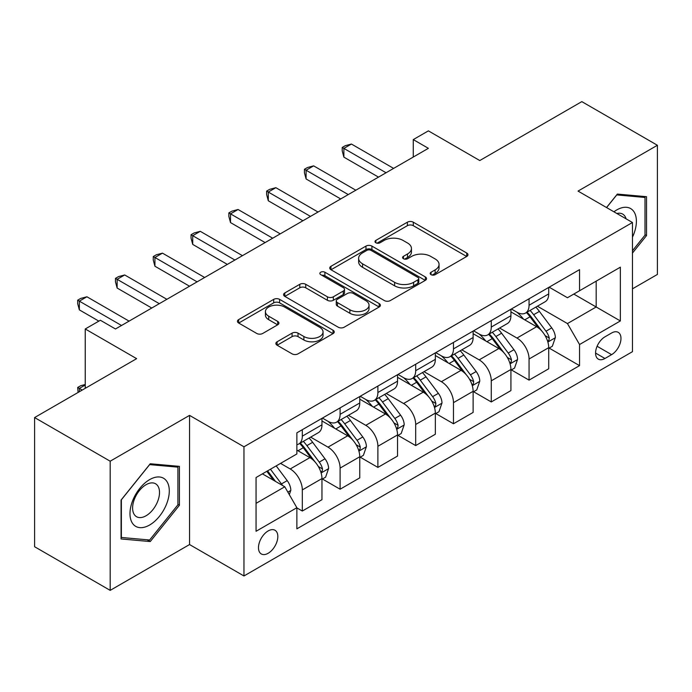 <?xml version="1.0" encoding="UTF-8"?>
<svg xmlns="http://www.w3.org/2000/svg" width="692" height="692" viewBox="0 0 692 692"><rect width="100%" height="100%" fill="white"/><g stroke="black" fill="none" stroke-linecap="round" stroke-linejoin="round"><path stroke-width="1.04" d="M431.038 274.663A2.941 1.695 0 0 0 435.19 274.663L466.728 256.455A4.195 2.422 0 0 0 467.956 254.743A4.195 2.422 0 0 0 466.728 253.03L413.306 222.193A4.195 2.422 0 0 0 407.372 222.193L375.842 240.392A2.941 1.695 0 0 0 374.986 241.595A2.941 1.695 0 0 0 375.842 242.788A2.941 1.695 0 0 0 379.995 242.788L384.077 240.435A13.433 7.75 0 0 1 403.073 240.435L407.519 243.004A13.433 7.75 0 0 1 411.455 248.489A13.433 7.75 0 0 1 407.519 253.973L403.445 256.325A2.941 1.695 0 0 0 402.58 257.528A2.941 1.695 0 0 0 403.445 258.721A2.941 1.695 0 0 0 407.597 258.721L411.679 256.369A13.433 7.75 0 0 1 430.666 256.369L435.121 258.938A13.433 7.75 0 0 1 439.057 264.422A13.433 7.75 0 0 1 435.121 269.906L431.038 272.259A2.941 1.695 0 0 0 430.182 273.461A2.941 1.695 0 0 0 431.038 274.663L431.038 272.259M268.15 553.28A13.684 7.897 120 0 0 277.085 541.222A13.684 7.897 120 0 0 274.992 530.254A13.684 7.897 120 0 0 268.15 530.937A13.684 7.897 120 0 0 259.215 542.995A13.684 7.897 120 0 0 261.308 553.955A13.684 7.897 120 0 0 268.15 553.28M277.094 341.779A4.195 2.422 0 0 0 275.866 343.492A4.195 2.422 0 0 0 277.094 345.204L292.085 353.854A4.195 2.422 0 0 0 298.018 353.854L333.034 333.639A4.195 2.422 0 0 0 334.262 331.926A4.195 2.422 0 0 0 333.034 330.214L279.62 299.377A4.195 2.422 0 0 0 273.686 299.377L238.671 319.592A4.195 2.422 0 0 0 237.434 321.304A4.195 2.422 0 0 0 238.671 323.017L256.767 333.466A4.195 2.422 0 0 0 262.7 333.466L277.691 324.816A4.195 2.422 0 0 0 278.919 323.103A4.195 2.422 0 0 0 277.691 321.391L268.712 316.209A11.228 6.479 0 0 1 265.425 311.625A11.228 6.479 0 0 1 272.354 305.639A11.228 6.479 0 0 1 284.594 307.04L319.756 327.342A11.228 6.479 0 0 1 323.043 331.926A11.228 6.479 0 0 1 316.114 337.912A11.228 6.479 0 0 1 303.883 336.511L298.018 333.129A4.195 2.422 0 0 0 292.085 333.129L277.094 341.779L277.094 345.204M632.462 288.832L657.4 274.439L657.4 145.268L581.816 101.629L479.781 160.544L428.383 130.866L413.271 139.594L428.383 148.322L115.477 328.977L100.357 320.249L85.237 328.977L85.237 388.324M110.184 461.201L110.184 590.371L189.547 544.552L189.547 415.382L110.184 461.201L34.6 417.561L136.635 358.655L85.237 328.977M189.547 415.382L243.965 446.798L632.462 222.504L632.462 351.674L243.965 575.969L243.965 446.798M657.4 145.268L578.036 191.087L632.462 222.504M384.371 300.57A4.195 2.422 0 0 0 390.314 300.57L425.329 280.355A4.195 2.422 0 0 0 426.557 278.642A4.195 2.422 0 0 0 425.329 276.93L371.907 246.093A4.195 2.422 0 0 0 365.973 246.093L330.958 266.308A4.195 2.422 0 0 0 329.729 268.02A4.195 2.422 0 0 0 330.958 269.733L384.371 300.57M321.892 275.295A2.941 1.695 0 0 1 324.877 275.71L324.877 272.215L379.181 303.572A4.195 2.422 0 0 1 380.41 305.284A4.195 2.422 0 0 1 379.181 306.997L344.166 327.212A4.195 2.422 0 0 1 338.232 327.212L284.81 296.375L284.81 292.95A4.195 2.422 0 0 0 283.582 294.662A4.195 2.422 0 0 0 284.81 296.375M284.81 292.95L299.8 284.3A4.195 2.422 0 0 1 305.734 284.3L327.394 296.807A4.195 2.422 0 0 0 333.336 296.807L343.275 291.064A4.195 2.422 0 0 0 344.504 289.351A4.195 2.422 0 0 0 343.275 287.638L320.716 274.62A2.941 1.695 0 0 1 319.86 273.418A2.941 1.695 0 0 1 321.676 271.852A2.941 1.695 0 0 1 324.877 272.215M110.184 590.371L34.6 546.732L34.6 417.561M611.598 332.999L604.946 336.84A13.252 7.655 120 0 0 596.288 348.517A13.252 7.655 120 0 0 598.321 359.139A13.252 7.655 120 0 0 604.946 358.482L611.598 354.641A13.252 7.655 120 0 0 620.257 342.964A13.252 7.655 120 0 0 618.224 332.342A13.252 7.655 120 0 0 611.598 332.999M549.163 287.18L567.457 297.733L579.55 290.752L579.55 269.638L296.868 432.837L296.868 453.961L256.057 477.523L256.057 531.283L296.868 507.72L296.868 528.844L579.55 365.635L579.55 344.521L567.457 323.571L537.399 306.219M579.55 290.752L620.361 267.19L620.361 320.95L579.55 344.521M189.547 544.552L243.965 575.969M413.271 139.594L413.271 157.049M573.806 294.074L596.175 306.988L596.175 281.151L620.361 267.19M567.457 323.571L596.175 306.988L620.361 320.95M256.057 503.352L284.775 486.77L262.406 473.856M296.868 507.893L302.317 511.033L302.317 489.919A17.101 9.878 -120 0 0 290.216 468.968L280.545 463.381M302.317 511.033L321.962 499.693L321.962 478.57A17.101 9.878 -120 0 0 309.869 457.628L296.868 450.12M322.42 479.011L340.101 489.218L340.101 468.095A17.101 9.878 -120 0 0 328.008 447.153L310.647 437.128M340.101 489.218L359.753 477.869L359.753 456.755A17.101 9.878 -120 0 0 347.661 435.804L321.962 420.97M360.212 457.187L377.893 467.403L377.893 446.279A17.101 9.878 -120 0 0 365.8 425.329L348.439 415.304M377.893 467.403L397.545 456.054L397.545 434.931A17.101 9.878 -120 0 0 385.453 413.989L359.753 399.154M398.004 435.372L415.684 445.579L415.684 424.464A17.101 9.878 -120 0 0 403.592 403.514L386.231 393.488M415.684 445.579L435.337 434.239L435.337 413.115A17.101 9.878 -120 0 0 423.245 392.165L397.545 377.33M435.796 413.548L453.476 423.763L453.476 402.64A17.101 9.878 -120 0 0 441.384 381.699L424.023 371.673M453.476 423.763L473.129 412.415L473.129 391.3A17.101 9.878 -120 0 0 461.036 370.35L435.337 355.515M473.587 391.733L491.268 401.94L491.268 380.825A17.101 9.878 -120 0 0 479.175 359.875L461.815 349.849M491.268 401.94L510.921 390.599L510.921 369.476A17.101 9.878 -120 0 0 498.828 348.534L473.129 333.691M511.371 369.917L529.06 380.124L529.06 359.001A17.101 9.878 -120 0 0 516.967 338.059L499.607 328.034M529.06 380.124L548.713 368.775L548.713 347.661A17.101 9.878 -120 0 0 536.62 326.71L510.921 311.876M511.371 308.995L516.967 312.222A17.101 9.878 -120 0 0 525.522 313.069A17.101 9.878 -120 0 0 529.06 305.241L529.06 298.78M473.579 330.811L479.175 334.046A17.101 9.878 -120 0 0 487.73 334.893A17.101 9.878 -120 0 0 491.268 327.065L491.268 320.604M435.796 352.635L441.384 355.861A17.101 9.878 -120 0 0 449.938 356.709A17.101 9.878 -120 0 0 453.476 348.88L453.476 342.419M398.004 374.45L403.592 377.676A17.101 9.878 -120 0 0 412.147 378.524A17.101 9.878 -120 0 0 415.684 370.696L415.684 364.243M360.212 396.274L365.8 399.5A17.101 9.878 -120 0 0 374.355 400.348A17.101 9.878 -120 0 0 377.893 392.52L377.893 386.058M322.42 418.089L328.008 421.316A17.101 9.878 -120 0 0 336.563 422.163A17.101 9.878 -120 0 0 340.101 414.335L340.101 407.873M549.163 348.093L579.55 365.635M525.522 313.069L545.166 301.729A17.101 9.878 -120 0 0 548.713 293.901L548.713 287.44M487.73 334.893L507.383 323.545A17.101 9.878 -120 0 0 510.921 315.716L510.921 309.255M449.938 356.709L469.591 345.36A17.101 9.878 -120 0 0 473.129 337.532L473.129 331.079M412.147 378.524L431.799 367.184A17.101 9.878 -120 0 0 435.337 359.356L435.337 352.894M374.355 400.348L394.007 388.999A17.101 9.878 -120 0 0 397.545 381.171L397.545 374.709M336.563 422.163L356.216 410.823A17.101 9.878 -120 0 0 359.753 402.986L359.753 396.533M296.868 444.671A17.101 9.878 -120 0 0 298.771 443.987L318.424 432.638A17.101 9.878 -120 0 0 321.962 424.81L321.962 418.349M298.771 443.987A17.101 9.878 -120 0 0 302.317 436.15L302.317 429.697M284.775 486.77L296.868 507.72M632.462 253.073L646.518 235.583L646.518 196.684L617.342 194.08L606.529 207.531M121.065 538.956L150.242 541.559L179.418 505.264L179.418 466.365L150.242 463.761L121.065 500.048L121.065 538.956M645.005 234.709L646.518 235.583M177.905 504.39L179.418 505.264M147.162 539.777L150.242 541.559M432.215 275.07L435.121 273.392A13.433 7.75 0 0 0 439.057 267.916L439.057 264.422M411.455 248.489L411.455 251.983A13.433 7.75 0 0 1 407.519 257.459L404.612 259.137M466.668 256.49L413.306 225.678A4.195 2.422 0 0 0 407.372 225.678L377.019 243.203M425.269 280.39L371.907 249.578A4.195 2.422 0 0 0 365.973 249.578L331.018 269.768M417.907 279.845A2.941 1.695 0 0 0 418.772 278.642A2.941 1.695 0 0 0 417.907 277.44L371.024 250.374A2.941 1.695 0 0 0 366.864 250.374L362.565 252.857A13.433 7.75 0 0 0 358.629 258.341A13.433 7.75 0 0 0 362.565 263.825L394.613 282.327A13.433 7.75 0 0 0 413.608 282.327L417.907 279.845L417.907 283.331A2.941 1.695 0 0 0 418.772 282.137L418.772 278.642M358.629 258.341L358.629 261.827A13.433 7.75 0 0 0 362.565 267.311L362.565 263.825M417.907 283.331L413.608 285.813A13.433 7.75 0 0 1 394.613 285.813L362.565 267.311M284.87 296.41L299.8 287.786L299.8 284.3M344.504 289.351L344.504 292.846A4.195 2.422 0 0 1 343.275 294.558L333.336 300.293A4.195 2.422 0 0 1 327.394 300.293L305.734 287.786A4.195 2.422 0 0 0 299.8 287.786M324.877 275.71L379.13 307.032M349.875 309.782A11.228 6.479 0 0 0 362.115 311.184A11.228 6.479 0 0 0 369.044 305.198A11.228 6.479 0 0 0 365.757 300.613L353.361 293.46A4.195 2.422 0 0 0 347.427 293.46L337.488 299.203A4.195 2.422 0 0 0 336.26 300.916A4.195 2.422 0 0 0 337.488 302.629L349.875 309.782L349.875 313.277A11.228 6.479 0 0 0 362.115 314.678A11.228 6.479 0 0 0 369.044 308.693L369.044 305.198M336.26 300.916L336.26 304.411A4.195 2.422 0 0 0 337.488 306.123L337.488 302.629M349.875 313.277L337.488 306.123M323.043 331.926L323.043 335.421A11.228 6.479 0 0 1 316.114 341.407A11.228 6.479 0 0 1 303.883 339.997L298.018 336.615A4.195 2.422 0 0 0 292.085 336.615L277.155 345.239M265.425 311.625L265.425 315.111A11.228 6.479 0 0 0 268.712 319.695L268.712 316.209M277.63 324.851L268.712 319.695M332.982 333.674L279.62 302.862A4.195 2.422 0 0 0 273.686 302.862L238.723 323.052M548.713 348.353L552.337 346.26L555.365 337.532A11.332 6.539 -120 0 0 551.749 327.887L539.397 311.4A32.706 18.883 -120 0 0 535.824 307.118M523.541 319.159A32.706 18.883 -120 0 0 516.846 312.153M547.683 341.416L548.998 339.997L549.249 338.016A11.332 6.539 -120 0 0 546.005 331.2L533.653 314.713A32.706 18.883 -120 0 0 530.081 310.44M527.036 312.196A27.152 15.674 60 0 1 531.491 317.265L541.948 331.217M526.456 312.533A32.706 18.883 60 0 1 530.02 316.806L538.238 327.766M386.058 172.758L343.881 148.408L351.441 144.048L393.618 168.398M378.498 177.126L343.881 157.136L343.881 148.408L342.22 147.448L345.247 145.701L351.441 144.048M343.881 157.136L342.22 150.942L342.22 147.448M510.921 370.177L514.545 368.083L517.573 359.356A11.332 6.539 -120 0 0 513.957 349.702L501.605 333.215A32.706 18.883 -120 0 0 498.032 328.942M485.749 340.983A32.706 18.883 -120 0 0 479.054 333.968M509.892 363.239L511.206 361.812L511.457 359.84A11.332 6.539 -120 0 0 508.213 353.024L495.861 336.528A32.706 18.883 -120 0 0 492.289 332.255M489.244 334.011A27.152 15.674 60 0 1 493.699 339.08L504.157 353.032M488.664 334.348A32.706 18.883 60 0 1 492.228 338.622L500.446 349.59M473.129 391.992L476.762 389.899L479.781 381.171A11.332 6.539 -120 0 0 476.165 371.526L463.813 355.031A32.706 18.883 -120 0 0 460.241 350.757M447.958 362.798A32.706 18.883 -120 0 0 441.262 355.792M472.1 385.055L473.414 383.627L473.665 381.655A11.332 6.539 -120 0 0 470.422 374.839L458.069 358.352A32.706 18.883 -120 0 0 454.497 354.079M451.452 355.835A27.152 15.674 60 0 1 455.907 360.895L466.365 374.856M450.873 356.172A32.706 18.883 60 0 1 454.436 360.445L462.654 371.405M435.337 413.816L438.97 411.714L441.989 402.986A11.332 6.539 -120 0 0 438.373 393.341L426.021 376.855A32.706 18.883 -120 0 0 422.449 372.581M410.166 384.614A32.706 18.883 -120 0 0 403.471 377.607M434.308 406.87L435.623 405.451L435.873 403.471A11.332 6.539 -120 0 0 432.63 396.654L420.278 380.168A32.706 18.883 -120 0 0 416.705 375.894M413.66 377.65A27.152 15.674 60 0 1 418.124 382.719L428.573 396.672M413.081 377.988A32.706 18.883 60 0 1 416.645 382.261L424.862 393.229M348.266 194.582L306.089 170.232L313.649 165.864L355.826 190.214M340.706 198.941L306.089 178.96L306.089 170.232L304.428 169.272L307.456 167.525L313.649 165.864M306.089 178.96L304.428 172.758L304.428 169.272M310.474 216.397L268.297 192.047L275.857 187.688L318.035 212.029M302.914 220.757L268.297 200.775L268.297 192.047L266.636 191.087L269.664 189.34L275.857 187.688M268.297 200.775L266.636 194.582L266.636 191.087M272.683 238.212L230.514 213.863L238.065 209.503L280.243 233.853M265.123 242.581L230.514 222.59L230.514 213.863L228.844 212.902L231.872 211.164L238.065 209.503M230.514 222.59L228.844 216.397L228.844 212.902M397.545 435.631L401.178 433.538L404.197 424.81A11.332 6.539 -120 0 0 400.582 415.157L388.229 398.67A32.706 18.883 -120 0 0 384.657 394.397M372.374 406.438A32.706 18.883 -120 0 0 365.679 399.431M396.516 428.694L397.831 427.267L398.082 425.295A11.332 6.539 -120 0 0 394.838 418.478L382.486 401.983A32.706 18.883 -120 0 0 378.913 397.71M375.868 399.466A27.152 15.674 60 0 1 380.332 404.535L390.781 418.496M375.289 399.803A32.706 18.883 60 0 1 378.853 404.085L387.07 415.044M234.891 260.036L192.722 235.687L200.273 231.318L242.451 255.668M227.339 264.396L192.722 244.414L192.722 235.687L191.053 234.726L194.08 232.979L200.273 231.318M192.722 244.414L191.053 238.212L191.053 234.726M632.462 237.166A27.792 16.046 120 0 0 633.76 211.458A27.792 16.046 120 0 0 613.916 211.804M626.096 218.836A19.03 10.986 120 0 0 624.807 216.068A19.03 10.986 120 0 0 622.67 214.088A19.03 10.986 120 0 0 616.849 213.491M616.676 194.902L645.005 197.462L645.005 235.159L632.462 250.763M643.127 196.381L645.005 197.462M606.581 207.565L616.736 194.936M149.636 479.617A27.792 16.046 120 0 0 129.984 513.654A27.792 16.046 120 0 0 149.636 525.003A27.792 16.046 120 0 0 169.289 490.965A27.792 16.046 120 0 0 149.636 479.617M146.055 484.711A19.03 10.986 120 0 0 133.625 501.475A19.03 10.986 120 0 0 136.549 516.716A19.03 10.986 120 0 0 146.055 515.774A19.03 10.986 120 0 0 158.485 499.01A19.03 10.986 120 0 0 155.57 483.769A19.03 10.986 120 0 0 146.055 484.711M177.905 504.831L149.636 540.002L121.368 537.476L121.368 499.78L149.636 464.617L177.905 467.143L177.905 504.831M176.028 466.062L177.905 467.143M359.753 457.447L363.387 455.353L366.405 446.625A11.332 6.539 -120 0 0 362.79 436.981L350.437 420.485A32.706 18.883 -120 0 0 346.865 416.212M334.582 428.253A32.706 18.883 -120 0 0 327.887 421.246M358.724 450.509L360.039 449.091L360.29 447.11A11.332 6.539 -120 0 0 357.046 440.294L344.694 423.807A32.706 18.883 -120 0 0 341.121 419.534M338.077 421.29A27.152 15.674 60 0 1 342.54 426.358L352.989 440.311M337.497 421.627A32.706 18.883 60 0 1 341.061 425.9L349.278 436.86M197.099 281.852L154.93 257.502L162.482 253.142L204.659 277.492M189.547 286.22L154.93 266.23L154.93 257.502L153.261 256.542L156.288 254.794L162.482 253.142M154.93 266.23L153.261 260.036L153.261 256.542M321.962 479.271L325.595 477.177L328.613 468.449A11.332 6.539 -120 0 0 324.998 458.796L312.646 442.309A32.706 18.883 -120 0 0 309.073 438.036M320.932 472.325L322.247 470.906L322.498 468.925A11.332 6.539 -120 0 0 319.254 462.118L306.902 445.622A32.706 18.883 -120 0 0 303.33 441.349M300.293 443.105A27.152 15.674 60 0 1 304.748 448.174L315.197 462.126M299.705 443.442A32.706 18.883 60 0 1 303.278 447.715L311.487 458.684M159.307 303.667L117.138 279.326L124.698 274.958L166.867 299.307M151.756 308.035L117.138 288.045L117.138 279.326L115.477 278.366L118.496 276.618L124.698 274.958M117.138 288.045L115.477 281.852L115.477 278.366M289.317 494.624L290.822 490.265A11.332 6.539 -120 0 0 287.206 480.62L276.186 465.898M282.492 485.455A11.332 6.539 -120 0 0 281.462 483.933L270.442 469.219M267.605 470.854L275.52 481.433M266.809 471.313L273.53 480.283M85.237 385.012L79.346 388.42L82.218 390.072M78.084 392.459L77.686 387.459L80.704 385.712L85.237 384.501M77.686 387.459L79.346 388.42L79.346 391.733M121.524 325.491L79.346 301.141L86.907 296.773L129.075 321.123M98.844 321.123L79.346 309.869L79.346 301.141L77.686 300.181L80.704 298.434L86.907 296.773M79.346 309.869L77.686 303.676L77.686 300.181M290.216 468.968L309.869 457.628M328.008 447.153L347.661 435.804M365.8 425.329L385.453 413.989M403.592 403.514L423.245 392.165M441.384 381.699L461.036 370.35M479.175 359.875L498.828 348.534M516.967 338.059L536.62 326.71M529.06 305.241L548.713 293.901M529.06 359.001L548.713 347.661M491.268 380.825L510.921 369.476M491.268 327.065L510.921 315.716M453.476 402.64L473.129 391.3M453.476 348.88L473.129 337.532M415.684 424.464L435.337 413.115M415.684 370.696L435.337 359.356M377.893 446.279L397.545 434.931M377.893 392.52L397.545 381.171M340.101 468.095L359.753 456.755M340.101 414.335L359.753 402.986M302.317 489.919L321.962 478.57M302.317 436.15L321.962 424.81M597.101 346.268L611.598 354.641M595.57 353.067L604.946 358.482M435.121 273.392L435.121 269.906M403.445 258.721L403.445 256.325M407.519 257.459L407.519 253.973M375.842 242.788L375.842 240.392M407.372 225.678L407.372 222.193M413.306 225.678L413.306 222.193M466.728 256.455L466.728 253.03M330.958 269.733L330.958 266.308M365.973 249.578L365.973 246.093M371.907 249.578L371.907 246.093M425.329 280.355L425.329 276.93M394.613 285.813L394.613 282.327M413.608 285.813L413.608 282.327M305.734 287.786L305.734 284.3M327.394 300.293L327.394 296.807M333.336 300.293L333.336 296.807M343.275 294.558L343.275 291.064M379.181 306.997L379.181 303.572M292.085 336.615L292.085 333.129M298.018 336.615L298.018 333.129M303.883 339.997L303.883 336.511M277.691 324.816L277.691 321.391M238.671 323.017L238.671 319.592M273.686 302.862L273.686 299.377M279.62 302.862L279.62 299.377M333.034 333.639L333.034 330.214M547.865 342.038L555.287 337.757M533.653 314.713L539.397 311.4M524.744 319.851L530.02 316.806M546.005 331.2L551.749 327.887M545.106 335.629L549.249 338.016M510.073 363.854L517.495 359.572M495.861 336.528L501.605 333.215M486.952 341.675L492.228 338.622M508.213 353.024L513.957 349.702M507.314 357.444L511.457 359.84M472.281 385.678L479.703 381.387M458.069 358.352L463.813 355.031M449.16 363.49L454.436 360.445M470.422 374.839L476.165 371.526M469.522 379.268L473.665 381.655M434.49 407.493L441.911 403.211M420.278 380.168L426.021 376.855M411.368 385.314L416.645 382.261M432.63 396.654L438.373 393.341M431.73 401.083L435.873 403.471M396.698 429.308L404.119 425.026M382.486 401.983L388.229 398.67M373.576 407.13L378.853 404.085M394.838 418.478L400.582 415.157M393.938 422.898L398.082 425.295M358.906 451.132L366.327 446.842M344.694 423.807L350.437 420.485M335.784 428.945L341.061 425.9M357.046 440.294L362.79 436.981M356.146 444.722L360.29 447.11M321.123 472.947L328.544 468.666M306.902 445.622L312.646 442.309M297.993 450.769L303.278 447.715M319.254 462.118L324.998 458.796M318.355 466.538L322.498 468.925M287.881 492.142L290.752 490.481M281.462 483.933L287.206 480.62"/></g></svg>
